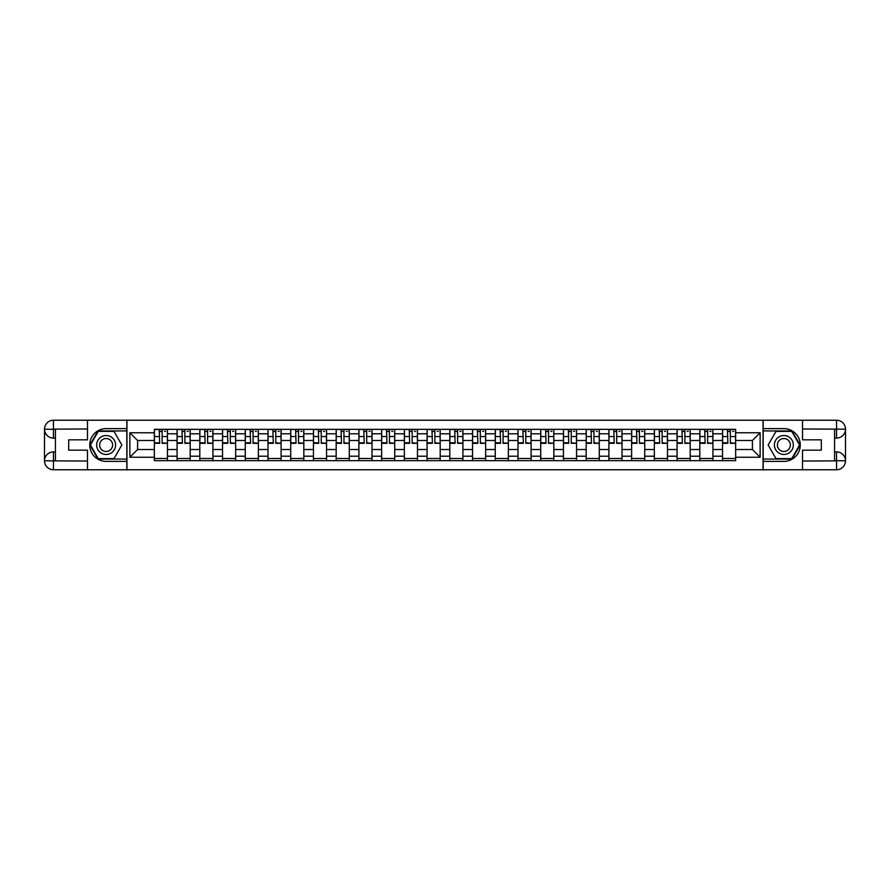<?xml version="1.0" encoding="UTF-8"?>
<svg xmlns="http://www.w3.org/2000/svg" width="890" height="890" viewBox="0 0 890 890"><rect width="100%" height="100%" fill="white"/><g stroke="black" fill="none" stroke-linecap="round" stroke-linejoin="round"><path stroke-width="1.33" d="M83.549 469.764L806.451 469.764M806.451 420.236L83.549 420.236M177.077 460.664L177.077 433.786L167.465 433.786L167.465 460.664M167.465 433.786L167.465 429.336M177.077 433.786L177.077 429.336M190.193 429.336L190.193 460.664M199.805 460.664L199.805 429.336M212.921 429.336L212.921 460.664M222.533 460.664L222.533 429.336M235.65 429.336L235.65 460.664M245.262 460.664L245.262 429.336M258.367 429.336L258.367 460.664M267.99 460.664L267.99 429.336M281.095 429.336L281.095 460.664M290.719 460.664L290.719 429.336M303.824 429.336L303.824 460.664M313.447 460.664L313.447 429.336M326.552 429.336L326.552 460.664M336.175 460.664L336.175 429.336M349.281 429.336L349.281 460.664M358.893 460.664L358.893 429.336M372.009 429.336L372.009 460.664M381.621 460.664L381.621 429.336M394.737 429.336L394.737 460.664M404.349 460.664L404.349 429.336M417.466 429.336L417.466 460.664M427.078 460.664L427.078 429.336M440.194 429.336L440.194 460.664M449.806 460.664L449.806 429.336M462.922 429.336L462.922 460.664M472.534 460.664L472.534 429.336M485.651 429.336L485.651 460.664M495.263 460.664L495.263 429.336M508.379 429.336L508.379 460.664M517.991 460.664L517.991 429.336M531.107 429.336L531.107 460.664M540.72 460.664L540.72 429.336M553.825 429.336L553.825 460.664M563.448 460.664L563.448 429.336M576.553 429.336L576.553 460.664M586.176 460.664L586.176 429.336M599.281 429.336L599.281 460.664M608.905 460.664L608.905 429.336M622.01 429.336L622.01 460.664M631.633 460.664L631.633 429.336M644.738 429.336L644.738 460.664M654.35 460.664L654.35 429.336M667.467 429.336L667.467 460.664M677.079 460.664L677.079 429.336M690.195 429.336L690.195 460.664M699.807 460.664L699.807 429.336M712.923 429.336L712.923 460.664M722.535 460.664L722.535 429.336M722.535 449.517L712.923 449.517M699.807 449.517L690.195 449.517M677.079 449.517L667.467 449.517M654.35 449.517L644.738 449.517M631.633 449.517L622.01 449.517M608.905 449.517L599.281 449.517M586.176 449.517L576.553 449.517M563.448 449.517L553.825 449.517M540.72 449.517L531.107 449.517M517.991 449.517L508.379 449.517M495.263 449.517L485.651 449.517M472.534 449.517L462.922 449.517M449.806 449.517L440.194 449.517M427.078 449.517L417.466 449.517M404.349 449.517L394.737 449.517M381.621 449.517L372.009 449.517M358.893 449.517L349.281 449.517M336.175 449.517L326.552 449.517M313.447 449.517L303.824 449.517M290.719 449.517L281.095 449.517M267.99 449.517L258.367 449.517M245.262 449.517L235.65 449.517M222.533 449.517L212.921 449.517M199.805 449.517L190.193 449.517M177.077 449.517L167.465 449.517M722.535 440.483L712.923 440.483M699.807 440.483L690.195 440.483M677.079 440.483L667.467 440.483M654.35 440.483L644.738 440.483M631.633 440.483L622.01 440.483M608.905 440.483L599.281 440.483M586.176 440.483L576.553 440.483M563.448 440.483L553.825 440.483M540.72 440.483L531.107 440.483M517.991 440.483L508.379 440.483M495.263 440.483L485.651 440.483M472.534 440.483L462.922 440.483M449.806 440.483L440.194 440.483M427.078 440.483L417.466 440.483M404.349 440.483L394.737 440.483M381.621 440.483L372.009 440.483M358.893 440.483L349.281 440.483M336.175 440.483L326.552 440.483M313.447 440.483L303.824 440.483M290.719 440.483L281.095 440.483M267.99 440.483L258.367 440.483M245.262 440.483L235.65 440.483M222.533 440.483L212.921 440.483M199.805 440.483L190.193 440.483M177.077 440.483L167.465 440.483M137.594 449.517L154.348 449.517L154.348 440.483L137.594 440.483L137.594 449.517L129.873 457.238L129.873 432.763L154.348 432.763L154.348 440.483M735.652 440.483L735.652 449.517L752.406 449.517L752.406 440.483L735.652 440.483L735.652 429.336L154.348 429.336L154.348 432.763M735.652 432.763L760.127 432.763L760.127 457.238L735.652 457.238L735.652 449.517M154.348 449.517L154.348 460.664L735.652 460.664L735.652 457.238M154.348 457.238L129.873 457.238M763.042 469.987L763.042 420.013M126.959 469.987L126.959 420.013M167.465 458.472L154.348 458.472M159.666 431.528L162.147 431.528M190.193 458.472L177.077 458.472M182.394 431.528L184.875 431.528M212.921 458.472L199.805 458.472M205.123 431.528L207.604 431.528M235.65 458.472L222.533 458.472M227.851 431.528L230.332 431.528M258.367 458.472L245.262 458.472M250.58 431.528L253.049 431.528M281.095 458.472L267.99 458.472M273.308 431.528L275.778 431.528M303.824 458.472L290.719 458.472M296.036 431.528L298.506 431.528M326.552 458.472L313.447 458.472M318.765 431.528L321.234 431.528M349.281 458.472L336.175 458.472M341.493 431.528L343.963 431.528M372.009 458.472L358.893 458.472M364.21 431.528L366.691 431.528M394.737 458.472L381.621 458.472M386.939 431.528L389.42 431.528M417.466 458.472L404.349 458.472M409.667 431.528L412.148 431.528M440.194 458.472L427.078 458.472M432.395 431.528L434.876 431.528M462.922 458.472L449.806 458.472M455.124 431.528L457.605 431.528M485.651 458.472L472.534 458.472M477.852 431.528L480.333 431.528M508.379 458.472L495.263 458.472M500.58 431.528L503.061 431.528M531.107 458.472L517.991 458.472M523.309 431.528L525.79 431.528M553.825 458.472L540.72 458.472M546.037 431.528L548.507 431.528M576.553 458.472L563.448 458.472M568.766 431.528L571.235 431.528M599.281 458.472L586.176 458.472M591.494 431.528L593.964 431.528M622.01 458.472L608.905 458.472M614.222 431.528L616.692 431.528M644.738 458.472L631.633 458.472M636.951 431.528L639.421 431.528M667.467 458.472L654.35 458.472M659.668 431.528L662.149 431.528M690.195 458.472L677.079 458.472M682.396 431.528L684.877 431.528M712.923 458.472L699.807 458.472M705.125 431.528L707.606 431.528M735.652 458.472L722.535 458.472M727.853 431.528L730.334 431.528M129.873 432.763L137.594 440.483M752.406 449.517L760.127 457.238M752.406 440.483L760.127 432.763M162.147 442.82L167.387 443.32L162.147 443.32L162.147 429.481L167.387 429.481L164.472 429.481M167.387 442.82L167.387 429.481M159.666 431.383L162.147 431.383M164.472 431.383L165.495 431.383M162.581 429.481L154.426 429.481L154.426 443.32L159.666 443.32L159.232 429.481M184.875 442.82L190.115 443.32L184.875 443.32L184.875 429.481L190.115 429.481L187.2 429.481M190.115 442.82L190.115 429.481M182.394 431.383L184.875 431.383M187.2 431.383L188.224 431.383M185.309 429.481L177.155 429.481L177.155 443.32L182.394 443.32L181.96 429.481M207.604 442.82L212.844 443.32L207.604 443.32L207.604 429.481L212.844 429.481L209.929 429.481M212.844 442.82L212.844 429.481M205.123 431.383L207.604 431.383M209.929 431.383L210.952 431.383M208.037 429.481L199.883 429.481L199.883 443.32L205.123 443.32L204.689 429.481M55.425 438.08L53.456 438.08A8.956 8.956 0 0 1 44.5 429.191A8.956 8.956 0 0 1 53.456 420.236L126.814 420.236L126.814 428.613L106.121 428.613A16.387 16.387 0 0 0 89.734 445A16.387 16.387 0 0 0 106.121 461.387L126.814 461.387L126.814 469.764L53.456 469.764A8.956 8.956 0 0 1 44.5 460.809A8.956 8.956 0 0 1 53.456 451.92L55.425 451.92M126.814 461.387L126.814 428.613M87.476 420.236L87.476 439.827L68.686 439.827L68.686 450.173L87.476 450.173L87.476 469.764M53.456 438.08A8.956 8.956 0 0 1 44.5 429.191L53.456 429.336L53.456 438.08A8.956 8.956 0 0 1 44.5 429.191L44.5 460.809L87.476 461.031M53.456 461.031L53.456 469.764A8.956 8.956 0 0 1 44.5 460.809A8.956 8.956 0 0 1 53.456 451.92L53.456 460.664L55.425 460.664L55.425 429.336L53.456 429.336M126.814 430.938L98.011 430.938L89.89 445L98.011 459.062L126.814 459.062M834.575 451.92L836.544 451.92A8.956 8.956 0 0 1 845.5 460.809A8.956 8.956 0 0 1 836.544 469.764L763.186 469.764L763.186 461.387L783.879 461.387A16.387 16.387 0 0 0 800.266 445A16.387 16.387 0 0 0 783.879 428.613L763.186 428.613L763.186 420.236L836.544 420.236A8.956 8.956 0 0 1 845.5 429.191A8.956 8.956 0 0 1 836.544 438.08L834.575 438.08M763.186 428.613L763.186 461.387M802.524 469.764L802.524 450.173L821.314 450.173L821.314 439.827L802.524 439.827L802.524 420.236M836.544 451.92A8.956 8.956 0 0 1 845.5 460.809L836.544 460.664L836.544 451.92A8.956 8.956 0 0 1 845.5 460.809L845.5 429.191L802.524 428.969M836.544 428.969L836.544 420.236A8.956 8.956 0 0 1 845.5 429.191A8.956 8.956 0 0 1 836.544 438.08L836.544 429.336L834.575 429.336L834.575 460.664L836.544 460.664M763.186 459.062L791.989 459.062L800.11 445L791.989 430.938L763.186 430.938M96.654 445A9.467 9.467 0 0 0 106.121 454.467A9.467 9.467 0 0 0 115.6 445A9.467 9.467 0 0 0 106.121 435.533A9.467 9.467 0 0 0 96.654 445M99.647 445A6.486 6.486 0 0 0 106.121 451.486A6.486 6.486 0 0 0 112.607 445A6.486 6.486 0 0 0 106.121 438.514A6.486 6.486 0 0 0 99.647 445M113.987 431.383L121.852 445L113.987 458.617L98.267 458.617L90.402 445L98.267 431.383L113.987 431.383M774.4 445A9.467 9.467 0 0 0 783.879 454.467A9.467 9.467 0 0 0 793.346 445A9.467 9.467 0 0 0 783.879 435.533A9.467 9.467 0 0 0 774.4 445M777.393 445A6.486 6.486 0 0 0 783.879 451.486A6.486 6.486 0 0 0 790.353 445A6.486 6.486 0 0 0 783.879 438.514A6.486 6.486 0 0 0 777.393 445M791.733 431.383L799.598 445L791.733 458.617L776.013 458.617L768.148 445L776.013 431.383L791.733 431.383M230.332 442.82L235.572 443.32L230.332 443.32L230.332 429.481L235.572 429.481L232.657 429.481M235.572 442.82L235.572 429.481M227.851 431.383L230.332 431.383M232.657 431.383L233.681 431.383M230.766 429.481L222.6 429.481L222.6 443.32L227.851 443.32L227.417 429.481M253.049 442.82L258.3 443.32L253.049 443.32L253.049 429.481L258.3 429.481L255.386 429.481M258.3 442.82L258.3 429.481M250.58 431.383L253.049 431.383M255.386 431.383L256.409 431.383M253.494 429.481L245.329 429.481L245.329 443.32L250.58 443.32L250.146 429.481M275.778 442.82L281.029 443.32L275.778 443.32L275.778 429.481L281.029 429.481L278.114 429.481M281.029 442.82L281.029 429.481M273.308 431.383L275.778 431.383M278.114 431.383L279.137 431.383M276.223 429.481L268.057 429.481L268.057 443.32L273.308 443.32L272.863 429.481M298.506 442.82L303.757 443.32L298.506 443.32L298.506 429.481L303.757 429.481L300.842 429.481M303.757 442.82L303.757 429.481M296.036 431.383L298.506 431.383M300.842 431.383L301.866 431.383M298.951 429.481L290.785 429.481L290.785 443.32L296.036 443.32L295.591 429.481M321.234 442.82L326.485 443.32L321.234 443.32L321.234 429.481L326.485 429.481L323.571 429.481M326.485 442.82L326.485 429.481M318.765 431.383L321.234 431.383M323.571 431.383L324.583 431.383M321.679 429.481L313.514 429.481L313.514 443.32L318.765 443.32L318.32 429.481M343.963 442.82L349.214 443.32L343.963 443.32L343.963 429.481L349.214 429.481L346.299 429.481M349.214 442.82L349.214 429.481M341.493 431.383L343.963 431.383M346.299 431.383L347.311 431.383M344.397 429.481L336.242 429.481L336.242 443.32L341.493 443.32L341.048 429.481M366.691 442.82L371.942 443.32L366.691 443.32L366.691 429.481L371.942 429.481L369.027 429.481M371.942 442.82L371.942 429.481M364.21 431.383L366.691 431.383M369.027 431.383L370.04 431.383M367.125 429.481L358.97 429.481L358.97 443.32L364.21 443.32L363.776 429.481M389.42 442.82L394.659 443.32L389.42 443.32L389.42 429.481L394.659 429.481L391.756 429.481M394.659 442.82L394.659 429.481M386.939 431.383L389.42 431.383M391.756 431.383L392.768 431.383M389.853 429.481L381.699 429.481L381.699 443.32L386.939 443.32L386.505 429.481M412.148 442.82L417.388 443.32L412.148 443.32L412.148 429.481L417.388 429.481L414.473 429.481M417.388 442.82L417.388 429.481M409.667 431.383L412.148 431.383M414.473 431.383L415.497 431.383M412.582 429.481L404.427 429.481L404.427 443.32L409.667 443.32L409.233 429.481M434.876 442.82L440.116 443.32L434.876 443.32L434.876 429.481L440.116 429.481L437.201 429.481M440.116 442.82L440.116 429.481M432.395 431.383L434.876 431.383M437.201 431.383L438.225 431.383M435.31 429.481L427.156 429.481L427.156 443.32L432.395 443.32L431.962 429.481M457.605 442.82L462.845 443.32L457.605 443.32L457.605 429.481L462.845 429.481L459.93 429.481M462.845 442.82L462.845 429.481M455.124 431.383L457.605 431.383M459.93 431.383L460.953 431.383M458.039 429.481L449.884 429.481L449.884 443.32L455.124 443.32L454.69 429.481M480.333 442.82L485.573 443.32L480.333 443.32L480.333 429.481L485.573 429.481L482.658 429.481M485.573 442.82L485.573 429.481M477.852 431.383L480.333 431.383M482.658 431.383L483.682 431.383M480.767 429.481L472.612 429.481L472.612 443.32L477.852 443.32L477.418 429.481M503.061 442.82L508.301 443.32L503.061 443.32L503.061 429.481L508.301 429.481L505.387 429.481M508.301 442.82L508.301 429.481M500.58 431.383L503.061 431.383M505.387 431.383L506.41 431.383M503.495 429.481L495.341 429.481L495.341 443.32L500.58 443.32L500.147 429.481M525.79 442.82L531.03 443.32L525.79 443.32L525.79 429.481L531.03 429.481L528.115 429.481M531.03 442.82L531.03 429.481M523.309 431.383L525.79 431.383M528.115 431.383L529.138 431.383M526.224 429.481L518.058 429.481L518.058 443.32L523.309 443.32L522.875 429.481M548.507 442.82L553.758 443.32L548.507 443.32L548.507 429.481L553.758 429.481L550.843 429.481M553.758 442.82L553.758 429.481M546.037 431.383L548.507 431.383M550.843 431.383L551.867 431.383M548.952 429.481L540.786 429.481L540.786 443.32L546.037 443.32L545.603 429.481M571.235 442.82L576.486 443.32L571.235 443.32L571.235 429.481L576.486 429.481L573.572 429.481M576.486 442.82L576.486 429.481M568.766 431.383L571.235 431.383M573.572 431.383L574.595 431.383M571.68 429.481L563.515 429.481L563.515 443.32L568.766 443.32L568.321 429.481M593.964 442.82L599.215 443.32L593.964 443.32L593.964 429.481L599.215 429.481L596.3 429.481M599.215 442.82L599.215 429.481M591.494 431.383L593.964 431.383M596.3 431.383L597.323 431.383M594.409 429.481L586.243 429.481L586.243 443.32L591.494 443.32L591.049 429.481M616.692 442.82L621.943 443.32L616.692 443.32L616.692 429.481L621.943 429.481L619.028 429.481M621.943 442.82L621.943 429.481M614.222 431.383L616.692 431.383M619.028 431.383L620.041 431.383M617.137 429.481L608.971 429.481L608.971 443.32L614.222 443.32L613.777 429.481M639.421 442.82L644.672 443.32L639.421 443.32L639.421 429.481L644.672 429.481L641.757 429.481M644.672 442.82L644.672 429.481M636.951 431.383L639.421 431.383M641.757 431.383L642.769 431.383M639.854 429.481L631.7 429.481L631.7 443.32L636.951 443.32L636.506 429.481M662.149 442.82L667.4 443.32L662.149 443.32L662.149 429.481L667.4 429.481L664.485 429.481M667.4 442.82L667.4 429.481M659.668 431.383L662.149 431.383M664.485 431.383L665.498 431.383M662.583 429.481L654.428 429.481L654.428 443.32L659.668 443.32L659.234 429.481M684.877 442.82L690.117 443.32L684.877 443.32L684.877 429.481L690.117 429.481L687.214 429.481M690.117 442.82L690.117 429.481M682.396 431.383L684.877 431.383M687.214 431.383L688.226 431.383M685.311 429.481L677.156 429.481L677.156 443.32L682.396 443.32L681.962 429.481M707.606 442.82L712.846 443.32L707.606 443.32L707.606 429.481L712.846 429.481L709.931 429.481M712.846 442.82L712.846 429.481M705.125 431.383L707.606 431.383M709.931 431.383L710.954 431.383M708.04 429.481L699.885 429.481L699.885 443.32L705.125 443.32L704.691 429.481M730.334 442.82L735.574 443.32L730.334 443.32L730.334 429.481L735.574 429.481L732.659 429.481M735.574 442.82L735.574 429.481M727.853 431.383L730.334 431.383M732.659 431.383L733.683 431.383M730.768 429.481L722.613 429.481L722.613 443.32L727.853 443.32L727.419 429.481M699.807 433.786L690.195 433.786M677.079 433.786L667.467 433.786M654.35 433.786L644.738 433.786M631.633 433.786L622.01 433.786M608.905 433.786L599.281 433.786M586.176 433.786L576.553 433.786M563.448 433.786L553.825 433.786M540.72 433.786L531.107 433.786M517.991 433.786L508.379 433.786M495.263 433.786L485.651 433.786M472.534 433.786L462.922 433.786M449.806 433.786L440.194 433.786M427.078 433.786L417.466 433.786M404.349 433.786L394.737 433.786M381.621 433.786L372.009 433.786M358.893 433.786L349.281 433.786M336.175 433.786L326.552 433.786M313.447 433.786L303.824 433.786M290.719 433.786L281.095 433.786M267.99 433.786L258.367 433.786M245.262 433.786L235.65 433.786M222.533 433.786L212.921 433.786M199.805 433.786L190.193 433.786M722.535 433.786L712.923 433.786M699.807 456.214L690.195 456.214M677.079 456.214L667.467 456.214M654.35 456.214L644.738 456.214M631.633 456.214L622.01 456.214M608.905 456.214L599.281 456.214M586.176 456.214L576.553 456.214M563.448 456.214L553.825 456.214M540.72 456.214L531.107 456.214M517.991 456.214L508.379 456.214M495.263 456.214L485.651 456.214M472.534 456.214L462.922 456.214M449.806 456.214L440.194 456.214M427.078 456.214L417.466 456.214M404.349 456.214L394.737 456.214M381.621 456.214L372.009 456.214M358.893 456.214L349.281 456.214M336.175 456.214L326.552 456.214M313.447 456.214L303.824 456.214M290.719 456.214L281.095 456.214M267.99 456.214L258.367 456.214M245.262 456.214L235.65 456.214M222.533 456.214L212.921 456.214M199.805 456.214L190.193 456.214M177.077 456.214L167.465 456.214M722.535 456.214L712.923 456.214M162.147 436.556L167.387 436.556M154.426 442.82L159.666 442.82M154.426 436.556L159.666 436.556M184.875 436.556L190.115 436.556M177.155 442.82L182.394 442.82M177.155 436.556L182.394 436.556M207.604 436.556L212.844 436.556M199.883 442.82L205.123 442.82M199.883 436.556L205.123 436.556M87.476 428.969L53.255 429.136M44.5 460.809A8.956 8.956 0 0 1 53.456 451.92M44.5 429.191A8.956 8.956 0 0 1 53.456 420.236L53.456 428.969M802.524 461.031L836.745 460.864M845.5 429.191A8.956 8.956 0 0 1 836.544 438.08M845.5 460.809A8.956 8.956 0 0 1 836.544 469.764L836.544 461.031M230.332 436.556L235.572 436.556M222.6 442.82L227.851 442.82M222.6 436.556L227.851 436.556M253.049 436.556L258.3 436.556M245.329 442.82L250.58 442.82M245.329 436.556L250.58 436.556M275.778 436.556L281.029 436.556M268.057 442.82L273.308 442.82M268.057 436.556L273.308 436.556M298.506 436.556L303.757 436.556M290.785 442.82L296.036 442.82M290.785 436.556L296.036 436.556M321.234 436.556L326.485 436.556M313.514 442.82L318.765 442.82M313.514 436.556L318.765 436.556M343.963 436.556L349.214 436.556M336.242 442.82L341.493 442.82M336.242 436.556L341.493 436.556M366.691 436.556L371.942 436.556M358.97 442.82L364.21 442.82M358.97 436.556L364.21 436.556M389.42 436.556L394.659 436.556M381.699 442.82L386.939 442.82M381.699 436.556L386.939 436.556M412.148 436.556L417.388 436.556M404.427 442.82L409.667 442.82M404.427 436.556L409.667 436.556M434.876 436.556L440.116 436.556M427.156 442.82L432.395 442.82M427.156 436.556L432.395 436.556M457.605 436.556L462.845 436.556M449.884 442.82L455.124 442.82M449.884 436.556L455.124 436.556M480.333 436.556L485.573 436.556M472.612 442.82L477.852 442.82M472.612 436.556L477.852 436.556M503.061 436.556L508.301 436.556M495.341 442.82L500.58 442.82M495.341 436.556L500.58 436.556M525.79 436.556L531.03 436.556M518.058 442.82L523.309 442.82M518.058 436.556L523.309 436.556M548.507 436.556L553.758 436.556M540.786 442.82L546.037 442.82M540.786 436.556L546.037 436.556M571.235 436.556L576.486 436.556M563.515 442.82L568.766 442.82M563.515 436.556L568.766 436.556M593.964 436.556L599.215 436.556M586.243 442.82L591.494 442.82M586.243 436.556L591.494 436.556M616.692 436.556L621.943 436.556M608.971 442.82L614.222 442.82M608.971 436.556L614.222 436.556M639.421 436.556L644.672 436.556M631.7 442.82L636.951 442.82M631.7 436.556L636.951 436.556M662.149 436.556L667.4 436.556M654.428 442.82L659.668 442.82M654.428 436.556L659.668 436.556M684.877 436.556L690.117 436.556M677.156 442.82L682.396 442.82M677.156 436.556L682.396 436.556M707.606 436.556L712.846 436.556M699.885 442.82L705.125 442.82M699.885 436.556L705.125 436.556M730.334 436.556L735.574 436.556M722.613 442.82L727.853 442.82M722.613 436.556L727.853 436.556"/></g></svg>
